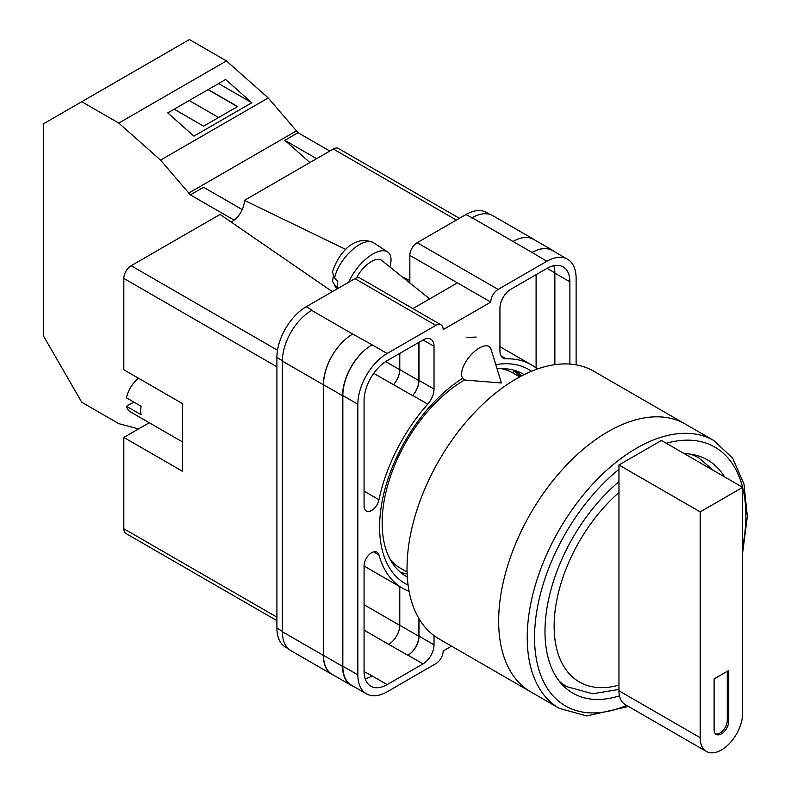 <?xml version="1.0" encoding="UTF-8"?>
<svg xmlns="http://www.w3.org/2000/svg" width="791" height="791" viewBox="0 0 791 791"><rect width="100%" height="100%" fill="white"/><g stroke="black" fill="none" stroke-linecap="round" stroke-linejoin="round"><path stroke-width="1.19" d="M408.087 585.083A123.574 71.348 -60 0 1 379.601 526.984A123.574 71.348 -60 0 1 462.527 378.345M495.789 364.651A123.574 71.348 -60 0 1 531.532 371.266M524.126 374.637A116.841 67.462 120 0 0 523.177 374.074A116.841 67.462 120 0 0 497.064 368.804M464.772 379.848A116.841 67.462 120 0 0 382.142 522.96A116.841 67.462 120 0 0 406.337 576.441A116.841 67.462 120 0 0 407.306 576.985M476.172 337.075L466.977 337.401M521.368 376.051A116.841 67.462 120 0 0 516.434 370.989M409.847 283L409.847 255.384A10.362 5.982 -60 0 1 417.173 242.689L498.103 289.417L546.818 261.297A41.429 23.918 120 0 1 567.533 259.25A41.429 23.918 120 0 1 576.115 278.214L576.115 364.849M489.807 214.371L486.594 212.522A41.429 23.918 -60 0 0 465.879 214.569L417.173 242.689M288.31 648.729L285.492 647.107A41.429 23.918 -60 0 1 276.909 628.143L282.377 631.297M409.847 255.384L490.786 302.103L443.178 329.59A10.362 5.982 120 0 0 441.032 324.854L360.093 278.125A10.362 5.982 -60 0 0 354.922 278.64L306.206 306.76A41.429 23.918 -60 0 0 276.909 357.502L276.909 628.143M457.455 282.862L412.882 308.599M451.542 646.138L443.178 650.973A10.362 5.982 120 0 1 435.851 663.659L387.145 691.779A41.429 23.918 120 0 1 366.431 693.836A41.429 23.918 120 0 1 357.848 674.861L357.848 404.231A41.429 23.918 120 0 1 387.145 353.488L435.851 325.368A10.362 5.982 120 0 1 441.032 324.854M419.003 342.276L419.003 380.392A15.533 8.968 120 0 1 412.744 395.46L427.763 404.122A15.533 8.968 120 0 0 434.022 389.063L434.022 346.3A15.533 8.968 120 0 0 430.798 339.181A15.533 8.968 120 0 0 423.037 339.952L434.022 346.3M427.763 404.122A128.963 74.453 120 0 0 378.978 499.734A10.728 6.199 120 0 1 366.292 510.956A10.728 6.199 120 0 1 364.068 506.042L364.068 400.632A32.629 18.836 120 0 1 387.145 360.676L423.037 339.952M537.425 369.011A128.963 74.453 120 0 0 531.453 364.859A128.963 74.453 120 0 0 506.2 358.837A15.533 8.968 120 0 1 503.155 358.115A15.533 8.968 120 0 1 499.942 350.996L499.942 308.243A15.533 8.968 120 0 1 510.927 289.209L546.818 268.485A32.629 18.836 120 0 1 563.123 266.874A32.629 18.836 120 0 1 569.886 281.814L569.886 364.078M373.649 551.881L378.978 554.956A10.728 6.199 120 0 0 377.03 552.187A10.728 6.199 120 0 0 368.754 555.064A10.728 6.199 120 0 0 364.068 565.862L364.068 671.272A32.629 18.836 120 0 0 370.831 686.212A32.629 18.836 120 0 0 387.145 684.591L423.037 663.876A15.533 8.968 120 0 0 434.022 644.843L434.022 635.618M378.978 554.956A128.963 74.453 120 0 0 402.5 588.217A128.963 74.453 120 0 0 409.085 591.312M498.103 289.417A10.362 5.982 120 0 0 490.786 302.103M333.584 675.188A41.429 23.918 -60 0 1 331.973 674.397L290.959 650.716A41.429 23.918 -60 0 1 282.377 631.752L323.4 655.432L323.4 384.792A41.429 23.918 -60 0 1 352.697 334.049L372.126 344.817A41.429 23.918 120 0 0 342.829 395.559L357.848 404.231M311.684 310.369A41.429 23.918 -60 0 1 312.069 310.141L311.674 310.369A41.429 23.918 -60 0 0 282.377 361.111L282.377 631.752M471.743 217.96A41.429 23.918 -60 0 1 472.138 217.733L465.879 214.569M513.033 241.473L532.076 252.467A41.429 23.918 -60 0 1 552.79 250.421L533.747 239.426A41.429 23.918 -60 0 0 513.033 241.473L472.128 217.733A41.429 23.918 -60 0 1 492.852 215.676L533.866 239.357A41.429 23.918 -60 0 1 535.359 240.355M536.1 367.963L536.1 274.675M365.155 678.708A32.629 18.836 120 0 0 372.126 675.919L387.145 684.591M364.078 671.589L372.126 675.919M554.867 364.671L554.867 273.142A32.629 18.836 120 0 0 553.789 265.707M342.829 395.559L342.829 666.2A41.429 23.918 120 0 0 351.412 685.164L366.431 693.836M532.076 252.467L546.818 261.297M567.533 259.25L552.513 250.579A41.429 23.918 120 0 0 531.799 252.636M419.003 618.681L419.003 636.172L434.022 644.843M418.825 618.374L418.825 636.28A15.533 8.968 -60 0 1 407.84 655.304L408.018 655.205A15.533 8.968 120 0 0 419.003 636.172M399.702 586.606L399.702 625.325A15.533 8.968 -60 0 1 388.717 644.358L407.84 655.304M412.744 395.46A128.963 74.453 120 0 0 412.586 395.638A15.533 8.968 -60 0 0 418.825 380.59L418.825 342.384M385.662 361.586L399.702 369.684A15.533 8.968 -60 0 1 393.473 384.723A128.963 74.453 -60 0 1 393.542 384.644L412.586 395.638M400.295 572.14A116.841 67.462 120 0 0 407.147 573.89M353.666 686.459A41.429 23.918 -60 0 1 351.135 685.322L332.091 674.327A41.429 23.918 -60 0 1 323.509 655.363L323.509 384.723L342.552 395.718A41.429 23.918 -60 0 1 371.849 344.975M342.552 395.718L342.552 666.358A41.429 23.918 -60 0 0 351.135 685.322M552.79 250.421A41.429 23.918 -60 0 1 555.045 252.042M392.049 562.539L392.544 562.154M520.201 376.664A115.496 66.681 -60 0 0 514.526 371.137L512.469 372.739M323.509 384.723A41.429 23.918 -60 0 1 352.806 333.98M399.781 586.655L399.781 625.285A15.533 8.968 -60 0 1 388.796 644.309M399.781 353.379L399.781 369.605A15.533 8.968 -60 0 1 393.542 384.644M331.973 674.397A41.429 23.918 -60 0 1 323.4 655.432M399.702 369.684L399.702 353.419M513.151 241.413A41.429 23.918 -60 0 1 533.866 239.357M491.073 349.315A20.714 9.462 128.7 0 0 489.471 346.834A20.714 9.462 128.7 0 0 479.306 348A20.714 9.462 128.7 0 0 461.598 374.163A20.714 9.462 128.7 0 0 463.546 379.156A20.714 9.462 128.7 0 0 466.314 380.184L501.415 382.963L491.073 349.315M348.851 282.14A31.076 14.189 -51.3 0 1 367.775 257.49A31.076 14.189 -51.3 0 1 387.58 251.904A31.076 14.189 -51.3 0 1 391.031 259.784A31.076 14.189 -51.3 0 1 389.874 266.982M334.603 278.254L332.457 272.045C337.421 255.691 353.004 233.701 373.362 242.639A29.405 13.427 128.7 0 0 351.362 250.688A29.405 13.427 128.7 0 0 334.603 278.254L337.777 281.309A29.85 13.625 128.7 0 0 337.47 284.829A29.85 13.625 128.7 0 0 337.806 287.855L334.623 284.809A29.405 13.427 128.7 0 0 336.6 288.478L337.075 288.942M333.238 276.553L332.566 281.408L334.623 284.809M356.533 277.908A20.714 9.462 -51.3 0 1 381.618 260.358L429.681 298.899M242.254 209.605L203.544 187.259L190.364 194.873L160.543 160.118L118.779 123.089L81.75 101.713L43.663 123.703L43.663 336.284L81.75 402.253L118.779 423.64L138.544 428.93M81.75 101.713L189.415 39.55L226.444 60.927L268.208 97.965L298.029 132.71L329.807 151.051M160.543 160.118L268.208 97.965M118.779 123.089L226.444 60.927M193.963 136.141L251.825 102.741L225.613 79.496L167.751 112.905L193.963 136.141M298.029 132.71L284.849 140.323L309.904 162.541M188.505 193.222L296.17 131.059M190.364 194.873L234.096 220.116M284.849 140.323L316.618 158.665M174.178 109.198L203.594 126.174L237.616 106.528L208.201 89.551M218.593 83.549L251.825 102.741M218.613 117.503L189.197 100.526M237.438 106.637L208.023 89.66M559.237 708.321L530.672 691.828A154.591 89.254 -60 0 1 506.982 567.948A154.591 89.254 -60 0 1 607.972 431.718A154.591 89.254 -60 0 1 685.273 424.055A154.591 89.254 120 0 0 607.972 431.718A154.591 89.254 120 0 0 506.982 567.948A154.591 89.254 120 0 0 530.672 691.828L439.045 638.92A154.591 89.254 120 0 1 415.354 515.05A154.591 89.254 120 0 1 516.345 378.81A154.591 89.254 120 0 1 593.645 371.157L713.838 440.547A154.591 89.254 -60 0 0 636.537 448.21A154.591 89.254 -60 0 0 535.547 584.44A154.591 89.254 -60 0 0 559.237 708.321L586.774 715.964L628.489 706.462M390.517 559.979A112.648 65.04 120 0 0 400.404 568.175L407.078 572.031M519.727 376.921L513.043 373.065A112.648 65.04 120 0 0 501.01 368.606M724.605 476.933A134.658 77.745 120 0 0 707.53 459.937A134.658 77.745 120 0 0 684.264 453.639M618.957 481.64A134.658 77.745 120 0 0 548.697 598.965A134.658 77.745 120 0 0 572.872 693.163A134.658 77.745 120 0 0 619.462 695.823M742.67 487.355L742.67 713.175A30.038 17.343 -60 0 1 721.422 749.967A30.038 17.343 -60 0 1 706.403 751.45A30.038 17.343 -60 0 1 700.183 737.696L700.183 511.886L618.957 464.989L661.444 440.468L742.67 487.355L700.183 511.886M714.105 729.668A10.362 5.982 120 0 0 716.25 734.404A10.362 5.982 120 0 0 724.23 731.635A10.362 5.982 120 0 0 728.748 721.204L728.748 670.461L714.105 678.915L714.105 729.668M706.403 751.45L625.177 704.554A30.038 17.343 -60 0 1 618.957 690.8L618.957 464.989M715.568 733.89A10.362 5.982 120 0 0 723.241 730.261A10.362 5.982 120 0 0 727.285 720.364L727.285 671.312M182.424 441.892L130.327 411.814A20.714 11.964 120 0 1 126.501 406.287L141.144 414.741A20.714 11.964 -60 0 1 140.679 410.786A20.714 11.964 -60 0 1 141.144 406.287L126.501 397.833A20.714 11.964 120 0 1 138.633 378.306M126.501 406.287L133.817 402.055M276.909 366.806L123.831 278.422L123.831 369.763L182.424 403.598L182.424 471.258L123.831 437.423L123.831 528.764L276.909 617.148M276.909 620.648L125.977 533.51A10.362 5.982 -60 0 1 123.831 528.764M149.262 422.75L123.831 437.423M123.831 278.422A10.362 5.982 -60 0 1 131.158 265.736L277.532 350.245M332.339 291.671L220.056 214.42L131.158 265.736M231.12 222.034A17.224 9.947 120 0 0 244.409 200.35L345.805 249.472M456.358 220.066L333.308 149.024L244.409 200.35M333.308 149.024A10.362 5.982 -60 0 1 338.489 148.52L459.393 218.316M401.976 276.682L409.847 280.498M342.829 666.2L357.848 674.861M372.126 344.817L387.145 353.488M354.922 278.64L435.851 325.368M306.206 306.76L312.069 310.141M311.674 310.369L352.697 334.049M408.018 655.205L423.037 663.876M364.068 630.13L388.717 644.358M501.01 355.841L506.2 358.837M554.867 273.142L569.886 281.814M419.003 380.392L434.022 389.063M373.757 373.342L393.473 384.723M364.068 491.122L378.978 499.734M323.509 655.363L342.552 666.358M399.781 625.285L418.825 636.28M547.095 268.327L554.867 272.816M399.781 369.605L418.825 380.59M282.377 361.111L323.4 384.792M364.068 604.759L399.702 625.325M276.909 357.502L282.377 360.656M429.988 298.721L428.109 297.634M618.957 469.3A149.42 86.268 120 0 0 534.617 641.985A149.42 86.268 120 0 0 626.61 705.374M742.67 547.125A149.42 86.268 120 0 0 742.67 487.651M742.581 487.305A149.42 86.268 120 0 0 666.289 443.267M561.027 683.335L566.84 686.697A132.067 76.252 -60 0 1 559.217 681.13M618.957 492.506A121.705 70.27 120 0 0 554.135 626.235A121.705 70.27 120 0 0 618.957 685.115M690.276 454.123A132.067 76.252 -60 0 1 698.908 457.949L693.094 454.588M700.183 737.696L618.957 690.8M727.285 720.364L728.748 721.204M364.068 566.04L402.5 588.217M499.942 346.666L531.453 364.859M332.566 281.408L336.6 288.478M373.362 242.639L387.58 251.904M742.67 552.731L747.337 516.375L743.985 484.102L732.624 458.137L713.838 440.547M566.84 686.697L592.746 693.756L618.957 689.445M713.541 470.546L698.908 457.949"/></g></svg>
